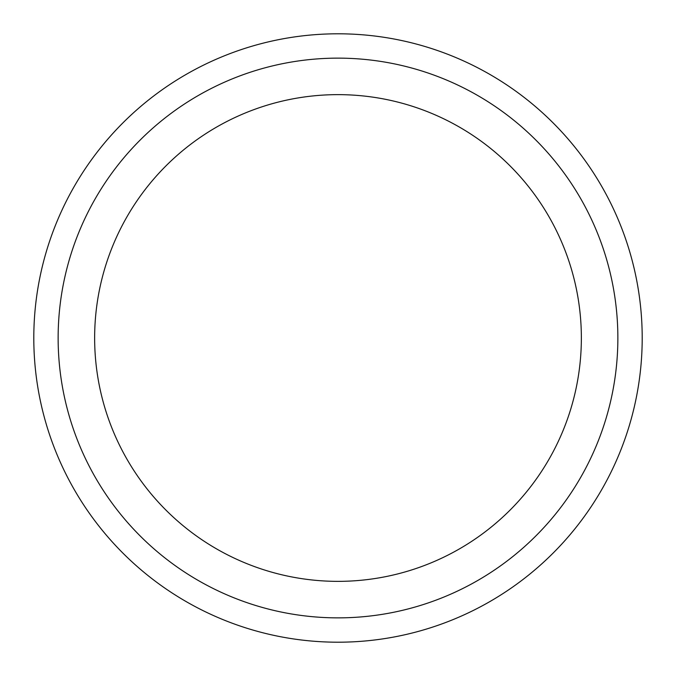 <?xml version="1.0" encoding="UTF-8"?>
<svg xmlns="http://www.w3.org/2000/svg" width="676" height="676" viewBox="0 0 676 676"><rect width="100%" height="100%" fill="white"/><g stroke="black" fill="none" stroke-linecap="round" stroke-linejoin="round"><path stroke-width="0.51" stroke-dasharray="3.38 2.54" d="M338 581.36A243.36 243.36 0 0 1 94.64 338A243.36 243.36 0 0 1 338 94.64A243.36 243.36 0 0 1 581.36 338A243.36 243.36 0 0 1 338 581.36M338 58.136A279.864 279.864 0 0 1 617.864 338A279.864 279.864 0 0 1 338 617.864A279.864 279.864 0 0 1 58.136 338A279.864 279.864 0 0 1 338 58.136A279.864 279.864 0 0 1 617.864 338A279.864 279.864 0 0 1 338 617.864A279.864 279.864 0 0 1 58.136 338A279.864 279.864 0 0 1 338 58.136A279.864 279.864 0 0 1 617.864 338A279.864 279.864 0 0 1 338 617.864A279.864 279.864 0 0 1 58.136 338A279.864 279.864 0 0 1 338 58.136A279.864 279.864 0 0 1 617.864 338A279.864 279.864 0 0 1 338 617.864A279.864 279.864 0 0 1 58.136 338A279.864 279.864 0 0 1 338 58.136A279.864 279.864 0 0 1 617.864 338A279.864 279.864 0 0 1 338 617.864A279.864 279.864 0 0 1 58.136 338A279.864 279.864 0 0 1 338 58.136M338 33.8A304.2 304.2 0 0 1 642.2 338A304.2 304.2 0 0 1 338 642.2A304.2 304.2 0 0 1 33.8 338A304.2 304.2 0 0 1 338 33.8A304.2 304.2 0 0 1 642.2 338A304.2 304.2 0 0 1 338 642.2A304.2 304.2 0 0 1 33.8 338A304.2 304.2 0 0 1 338 33.8A304.2 304.2 0 0 1 642.2 338A304.2 304.2 0 0 1 338 642.2A304.2 304.2 0 0 1 33.8 338A304.2 304.2 0 0 1 338 33.8A304.2 304.2 0 0 1 642.2 338A304.2 304.2 0 0 1 338 642.2A304.2 304.2 0 0 1 33.8 338A304.2 304.2 0 0 1 338 33.8A304.2 304.2 0 0 1 642.2 338A304.2 304.2 0 0 1 338 642.2A304.2 304.2 0 0 1 33.8 338A304.2 304.2 0 0 1 338 33.8"/><path stroke-width="1.01" d="M338 581.36A243.36 243.36 0 0 1 94.64 338A243.36 243.36 0 0 1 338 94.64A243.36 243.36 0 0 1 581.36 338A243.36 243.36 0 0 1 338 581.36M338 33.8A304.2 304.2 0 0 1 642.2 338A304.2 304.2 0 0 1 338 642.2A304.2 304.2 0 0 1 33.8 338A304.2 304.2 0 0 1 338 33.8M338 58.136A279.864 279.864 0 0 1 617.864 338A279.864 279.864 0 0 1 338 617.864A279.864 279.864 0 0 1 58.136 338A279.864 279.864 0 0 1 338 58.136"/></g></svg>
